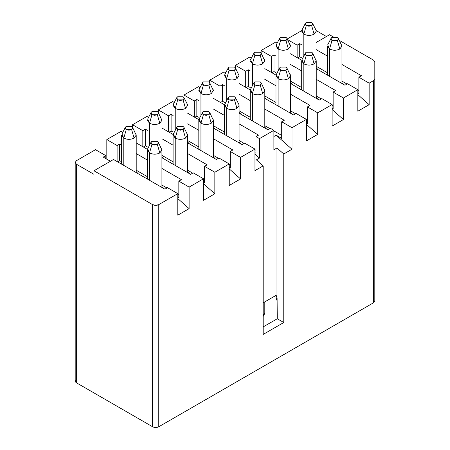 <?xml version="1.0" encoding="UTF-8"?>
<svg xmlns="http://www.w3.org/2000/svg" width="450" height="450" viewBox="0 0 450 450"><rect width="100%" height="100%" fill="white"/><g stroke="black" fill="none" stroke-linecap="round" stroke-linejoin="round"><path stroke-width="0.67" d="M316.243 42.429L329.546 34.751L316.243 42.429M361.434 75.735L358.864 77.22L369.152 83.16L373.534 80.629L374.811 78.846L374.811 61.931L373.534 60.148L339.418 40.455L373.534 60.148L374.811 61.931L374.811 300.988L374.811 78.851L373.534 80.629L373.534 302.771L374.811 300.988L373.534 302.771L373.534 80.629L369.152 83.16L358.864 77.22L361.434 75.735L341.961 64.491L361.434 75.735M333.248 36.889L329.546 34.751L333.248 36.889M316.243 49.641L327.414 56.093L316.243 49.641M326.458 36.534L316.17 30.594L326.458 36.534M301.77 30.594L287.235 38.987L301.77 30.594M287.55 39.611L297.141 45.146L299.711 43.661L301.697 44.809L299.711 43.661L299.711 56.728L301.697 57.876L299.711 56.728L299.711 43.661L297.141 45.146L287.55 39.611M316.243 66.274L327.414 72.72L316.243 66.274M341.961 81.124L347.034 84.049L341.961 81.124M357.834 90.287L358.864 90.883L357.834 90.287M358.864 93.847L358.864 77.22L358.864 93.847L357.834 93.257L358.864 93.847M357.834 94.657L369.152 104.692L369.152 83.16L369.152 104.692L357.834 94.657M297.141 57.617L297.141 45.146L297.141 57.617M297.652 57.915L299.711 56.728L297.652 57.915M316.243 67.832L318.206 69.784L316.243 67.832M341.961 82.682L343.929 84.634L341.961 82.682M357.834 111.223L369.152 104.692L357.834 111.223L357.834 89.691L357.834 111.223M347.546 83.751L357.834 89.691L347.546 83.751L344.976 85.236L316.243 68.648L344.976 85.236L347.546 83.751M335.717 90.585L333.146 92.07L343.434 98.01L357.834 89.691L343.434 98.01L333.146 92.07L333.146 108.698L332.117 108.107L333.146 108.698L333.146 92.07L335.717 90.585L316.243 79.341L335.717 90.585M301.77 60.294L290.526 53.803L301.77 60.294M277.161 43.116L275.535 42.176L261.129 50.49L271.418 56.43L273.994 54.945L275.974 56.093L273.994 54.945L271.418 56.43L261.129 50.49L261.129 53.089L261.129 50.49L275.535 42.176L277.161 43.116M290.526 64.491L301.697 70.942L290.526 64.491M332.117 109.508L343.434 119.543L343.434 98.01L343.434 119.543L332.117 109.508M271.418 72.467L271.418 56.43L271.418 72.467M273.994 71.578L273.994 54.945L273.994 71.578L275.974 72.72L273.994 71.578L271.935 72.765L273.994 71.578M290.526 81.124L301.697 87.57L290.526 81.124M316.243 95.974L321.311 98.899L316.243 95.974M332.117 105.137L333.146 105.728L332.117 105.137M292.489 84.634L290.526 82.682L292.489 84.634M318.206 99.484L316.243 97.526L318.206 99.484M332.117 126.073L343.434 119.543L332.117 126.073L332.117 104.541L332.117 126.073M321.829 98.601L332.117 104.541L321.829 98.601L319.258 100.086L290.526 83.498L319.258 100.086L321.829 98.601M317.711 112.854L332.117 104.541L317.711 112.854L307.423 106.914L317.711 112.854L317.711 134.387L317.711 112.854M276.047 75.139L264.803 68.648L276.047 75.139M251.438 57.966L249.817 57.026L235.412 65.34L245.7 71.28L248.271 69.795L250.256 70.942L248.271 69.795L245.7 71.28L235.412 65.34L235.412 67.939L235.412 65.34L249.817 57.026L251.438 57.966M264.803 79.341L275.974 85.787L264.803 79.341M290.526 94.191L309.999 105.429L307.423 106.914L307.423 123.547L306.399 122.951L307.423 123.547L307.423 106.914L309.999 105.429L290.526 94.191M306.399 124.352L317.711 134.387L306.399 124.352M306.399 140.923L317.711 134.387L306.399 140.923L306.399 119.391L306.399 140.923M296.111 113.451L306.399 119.391L296.111 113.451L293.535 114.936L264.803 98.347L293.535 114.936L296.111 113.451M291.994 127.704L306.399 119.391L291.994 127.704L281.706 121.764L291.994 127.704L291.994 149.237L291.994 127.704M250.329 89.989L239.085 83.498L250.329 89.989M225.72 72.81L224.094 71.876L209.694 80.19L219.982 86.13L222.553 84.645L224.539 85.787L222.553 84.645L219.982 86.13L209.694 80.19L209.694 82.789L209.694 80.19L224.094 71.876L225.72 72.81M239.085 94.191L250.256 100.637L239.085 94.191M264.803 109.041L284.276 120.279L281.706 121.764L281.706 138.398L276.154 135.191L291.994 149.237L276.154 135.191L273.887 136.496L276.154 135.191L281.706 138.398L281.706 121.764L284.276 120.279L264.803 109.041M273.887 149.749L276.975 147.971L283.764 153.99L291.994 149.237L283.764 153.99L283.764 322.521L263.188 334.401L263.188 165.87L256.399 159.846L259.487 158.068L254.959 154.052L259.487 158.068L259.487 138.634L273.887 130.32L270.388 128.301L267.817 129.786L239.085 113.198L267.817 129.786L270.388 128.301L273.887 130.32L273.887 149.749L273.887 130.32L259.487 138.634L255.988 136.614L259.487 138.634L259.487 158.068L256.399 159.846L263.188 165.87L254.959 170.618L263.188 165.87L263.188 334.401L283.764 322.521L283.764 153.99L276.975 147.971L273.887 149.749M244.671 143.145L254.959 149.085L254.959 170.618L254.959 149.085L244.671 143.145L242.1 144.63L213.368 128.042L242.1 144.63L244.671 143.145M232.841 149.979L230.271 151.464L240.559 157.404L254.959 149.085L240.559 157.404L230.271 151.464L230.271 168.092L229.241 167.501L230.271 168.092L230.271 151.464L232.841 149.979L213.368 138.735L232.841 149.979M198.889 119.689L187.65 113.198L198.889 119.689M174.285 102.51L172.659 101.571L158.254 109.884L168.542 115.824L171.112 114.339L173.098 115.487L171.112 114.339L168.542 115.824L158.254 109.884L158.254 112.483L158.254 109.884L172.659 101.571L174.285 102.51M187.65 123.885L198.816 130.337L187.65 123.885M229.241 168.902L240.559 178.937L240.559 157.404L240.559 178.937L229.241 168.902M229.241 185.468L240.559 178.937L229.241 185.468L229.241 163.935L229.241 185.468M218.953 157.995L229.241 163.935L218.953 157.995L216.382 159.48L187.65 142.892L216.382 159.48L218.953 157.995M207.124 164.829L204.547 166.314L214.836 172.249L229.241 163.935L214.836 172.249L204.547 166.314L204.547 182.942L203.518 182.351L204.547 182.942L204.547 166.314L207.124 164.829L187.65 153.585L207.124 164.829M173.171 134.533L161.927 128.042L173.171 134.533M148.562 117.36L146.936 116.421L132.536 124.734L142.824 130.674L145.395 129.189L147.381 130.337L145.395 129.189L142.824 130.674L132.536 124.734L132.536 127.333L132.536 124.734L146.936 116.421L148.562 117.36M161.927 138.735L173.098 145.187L161.927 138.735M203.518 183.752L214.836 193.781L214.836 172.249L214.836 193.781L203.518 183.752M203.518 200.317L214.836 193.781L203.518 200.317L203.518 178.785L203.518 200.317M193.236 172.845L203.518 178.785L193.236 172.845L190.659 174.33L161.927 157.742L190.659 174.33L193.236 172.845M181.401 179.674L178.83 181.159L189.118 187.099L203.518 178.785L189.118 187.099L178.83 181.159L178.83 197.792L177.801 197.196L178.83 197.792L178.83 181.159L181.401 179.674L161.927 168.435L181.401 179.674M147.454 149.383L136.209 142.892L147.454 149.383M122.844 132.204L121.219 131.271L106.819 139.584L117.107 145.524L119.677 144.039L121.663 145.187L119.677 144.039L117.107 145.524L106.819 139.584L106.819 159.182L106.819 139.584L121.219 131.271L122.844 132.204M136.209 153.585L147.381 160.031L136.209 153.585M177.801 198.596L189.118 208.631L189.118 187.099L189.118 208.631L177.801 198.596M177.801 215.167L189.118 208.631L177.801 215.167L177.801 193.635L177.801 215.167M75.189 162.45L75.189 381.026L76.466 382.809L76.466 164.233L76.466 382.809L152.595 426.763L152.595 204.621L93.96 170.764L93.96 174.33L76.466 164.233L75.189 162.45L76.466 160.667L95.501 149.681L105.789 155.621L103.219 157.106L110.419 161.263L103.219 157.106L105.789 155.621L95.501 149.681L76.466 160.667L75.189 162.45L76.466 164.233L93.96 174.33L93.96 170.764L113.507 159.48L164.942 189.18L167.513 187.695L177.801 193.635L167.513 187.695L164.942 189.18L113.507 159.48L93.96 170.764L152.595 204.621L155.683 205.357L158.771 204.621L177.801 193.635L158.771 204.621L158.771 426.763L373.534 302.771L158.771 426.763L158.771 204.621C156.713 205.611 154.654 205.611 152.595 204.621L152.595 426.763C154.654 427.753 156.713 427.753 158.771 426.763L157.455 427.286M168.542 131.861L168.542 115.824L168.542 131.861M194.259 117.011L194.259 100.98L183.977 95.04L183.977 97.633L183.977 95.04L194.259 100.98L196.836 99.495L198.816 100.637L196.836 99.495L194.259 100.98L194.259 117.011M224.612 104.839L213.368 98.347L224.612 104.839M200.002 87.66L198.377 86.721L183.977 95.04L198.377 86.721L200.002 87.66M213.368 109.041L224.539 115.487L213.368 109.041M239.085 123.885L258.559 135.129L255.988 136.614L255.988 153.248L254.959 152.651L255.988 153.248L255.988 136.614L258.559 135.129L239.085 123.885M219.982 102.167L219.982 86.13L219.982 102.167M245.7 87.317L245.7 71.28L245.7 87.317M105.789 155.621L105.789 158.591L105.789 155.621M117.107 161.561L117.107 145.524L117.107 161.561M142.824 146.711L142.824 130.674L142.824 146.711M248.271 86.428L248.271 69.795L248.271 86.428L250.256 87.57L248.271 86.428L246.212 87.615L248.271 86.428M264.803 95.974L275.974 102.42L264.803 95.974M290.526 110.818L295.594 113.749L290.526 110.818M306.399 119.981L307.423 120.578L306.399 119.981M290.526 112.376L292.489 114.328L290.526 112.376M264.803 97.526L266.771 99.484L264.803 97.526M222.553 101.272L222.553 84.645L222.553 101.272L224.539 102.42L222.553 101.272L220.494 102.465L222.553 101.272M239.085 110.818L250.256 117.27L239.085 110.818M264.803 125.668L269.876 128.599L264.803 125.668M273.887 130.911L281.706 135.428L273.887 130.911M264.803 127.226L266.771 129.178L264.803 127.226M239.085 112.376L241.054 114.328L239.085 112.376M255.988 150.278L254.959 149.681L255.988 150.278M244.159 143.443L239.085 140.518L244.159 143.443M224.539 132.12L213.368 125.668L224.539 132.12M198.816 117.27L196.836 116.123L194.777 117.309L196.836 116.123L196.836 99.495L196.836 116.123L198.816 117.27M239.085 142.076L241.054 144.028L239.085 142.076M213.368 127.226L215.331 129.178L213.368 127.226M171.112 130.972L171.112 114.339L171.112 130.972L173.098 132.12L171.112 130.972L169.059 132.159L171.112 130.972M187.65 140.518L198.816 146.964L187.65 140.518M213.368 155.368L218.436 158.293L213.368 155.368M229.241 164.531L230.271 165.122L229.241 164.531M187.65 142.076L189.613 144.028L187.65 142.076M213.368 156.921L215.331 158.878L213.368 156.921M145.395 145.822L145.395 129.189L145.395 145.822L147.381 146.964L145.395 145.822L143.336 147.009L145.395 145.822M161.927 155.368L173.098 161.814L161.927 155.368M187.65 170.213L192.718 173.143L187.65 170.213M203.518 179.381L204.547 179.972L203.518 179.381M187.65 171.771L189.613 173.722L187.65 171.771M161.927 156.921L163.896 158.878L161.927 156.921M119.677 160.667L119.677 144.039L119.677 160.667L121.663 161.814L119.677 160.667L117.619 161.859L119.677 160.667M136.209 170.213L147.381 176.664L136.209 170.213M161.927 185.062L167.001 187.993L161.927 185.062M177.801 194.226L178.83 194.822L177.801 194.226M136.209 171.771L138.178 173.722L136.209 171.771M161.927 186.621L163.896 188.572L161.927 186.621M263.188 302.805L276.975 294.846L276.975 147.971L276.975 294.846L263.188 302.805M154.176 427.343L152.595 426.763L76.466 382.809L75.459 381.898M75.189 381.026L75.274 380.531M277.104 298.451L277.256 318.769L283.764 322.521L277.256 318.769L263.188 326.886L277.256 318.769L277.104 298.451L276.137 295.329L277.104 298.451M315.934 59.67L316.243 60.885L314.111 63.855C310.882 65.464 307.451 65.464 303.823 63.855L303.823 91.176L303.823 63.855L301.697 60.885L301.697 89.949M314.111 63.855L316.243 60.885L312.598 53.139L312.75 53.758L311.642 55.299L314.111 63.855L311.642 55.299L308.97 55.941L306.293 55.299L303.823 63.855C307.254 65.509 310.686 65.509 314.111 63.855M305.342 53.139L301.989 59.698L303.823 63.855L306.293 55.299L305.342 53.139L306.321 52.2L311.642 52.211L312.598 53.139M311.642 52.211L306.293 52.211C304.853 53.241 304.853 54.27 306.293 55.299L311.642 55.299C313.088 54.27 313.088 53.241 311.642 52.211M275.974 295.419L275.974 297.872L277.116 300.133L276.272 299.064M290.216 74.52L290.526 75.735L288.394 78.705C285.165 80.314 281.734 80.314 278.106 78.705L278.106 106.026L278.106 78.705L275.974 75.735L275.974 104.794M288.394 78.705L290.526 75.735L286.881 67.989L287.032 68.608L285.924 70.149L288.394 78.705L285.924 70.149L283.252 70.791L280.575 70.149L278.106 78.705C281.537 80.359 284.963 80.359 288.394 78.705M279.624 67.989L276.272 74.548L278.106 78.705L280.575 70.149L279.624 67.989L280.603 67.044L285.924 67.061L286.881 67.989M285.924 67.061L280.575 67.061C279.129 68.091 279.129 69.12 280.575 70.149L285.924 70.149C287.37 69.12 287.37 68.091 285.924 67.061M263.188 316.496L264.51 313.909L263.188 315.36L264.803 312.722L264.803 301.871M264.493 89.37L264.803 90.585L262.676 93.555C259.447 95.164 256.016 95.164 252.388 93.555L252.388 120.876L252.388 93.555L250.256 90.585L250.256 119.644M262.676 93.555L264.803 90.585L261.157 82.839L261.315 83.458L260.207 84.999L262.676 93.555L260.207 84.999L257.529 85.641L254.857 84.999L252.388 93.555C255.814 95.203 259.245 95.203 262.676 93.555M253.901 82.839L250.554 89.392L252.388 93.555L254.857 84.999L253.901 82.839L254.886 81.894L260.207 81.911L261.157 82.839M260.207 81.911L254.857 81.911C253.412 82.941 253.412 83.97 254.857 84.999L260.207 84.999C261.647 83.97 261.647 82.941 260.207 81.911M228.184 97.684L224.837 104.242L226.671 108.399L229.134 99.849L226.671 108.399C230.096 110.053 233.528 110.053 236.953 108.399L234.484 99.849L231.812 100.491L229.134 99.849L228.184 97.684L229.162 96.744L234.484 96.761L235.44 97.684L235.592 98.302L234.484 99.849L236.953 108.399L239.085 105.429L238.787 104.242L239.085 105.429L236.953 108.399C233.724 110.008 230.299 110.008 226.671 108.399L226.671 135.726L226.665 108.399L224.539 105.429L224.539 134.494M234.484 96.761L229.134 96.761C227.694 97.791 227.694 98.82 229.134 99.849L234.484 99.849C235.929 98.82 235.929 97.791 234.484 96.761M213.058 119.07L213.368 120.279L211.236 123.249C208.007 124.858 204.576 124.858 200.947 123.249L200.947 150.57L200.947 123.249L198.816 120.279L198.816 149.344M211.236 123.249L213.368 120.279L209.722 112.534L209.874 113.153L208.766 114.699L211.236 123.249L208.766 114.699L206.094 115.335L203.417 114.699L200.947 123.249C204.379 124.903 207.81 124.903 211.236 123.249M202.466 112.534L199.114 119.093L200.947 123.249L203.417 114.699L202.466 112.534L203.445 111.594L208.766 111.611L209.722 112.534M208.766 111.611L203.417 111.611C201.977 112.641 201.977 113.67 203.417 114.699L208.766 114.699C210.212 113.67 210.212 112.641 208.766 111.611M187.341 133.914L187.65 135.129L185.518 138.099C182.289 139.708 178.858 139.708 175.23 138.099L175.23 165.42L175.23 138.099L173.098 135.129L173.098 164.188M185.518 138.099L187.65 135.129L183.999 127.384L184.157 128.002L183.049 129.544L185.518 138.099L183.049 129.544L180.371 130.185L177.699 129.544L175.23 138.099C178.661 139.753 182.087 139.753 185.518 138.099M176.743 127.384L173.396 133.942L175.23 138.099L177.699 129.544L176.743 127.384L177.727 126.439L183.049 126.456L183.999 127.384M183.049 126.456L177.699 126.456C176.254 127.485 176.254 128.514 177.699 129.544L183.049 129.544C184.489 128.514 184.489 127.485 183.049 126.456M290.216 44.826L290.526 46.035L288.394 49.005C285.165 50.614 281.734 50.614 278.106 49.005L278.106 70.954M278.106 49.005L280.575 40.455L279.624 38.289L276.272 44.848L278.106 49.005C281.537 50.659 284.963 50.659 288.394 49.005L290.526 46.035L286.881 38.289L287.032 38.908L285.924 40.455L288.394 49.005L285.924 40.455L283.252 41.091L280.575 40.455L278.106 49.005L275.974 46.035M279.624 38.289L280.603 37.35L285.924 37.367L286.881 38.289M285.924 37.367L280.575 37.367C279.129 38.396 279.129 39.426 280.575 40.455L285.924 40.455C287.37 39.426 287.37 38.396 285.924 37.367M264.493 59.67L264.803 60.885L262.676 63.855C259.447 65.464 256.016 65.464 252.388 63.855L252.388 85.804M252.388 63.855L254.857 55.299L253.901 53.139L250.554 59.698L252.388 63.855C255.814 65.509 259.245 65.509 262.676 63.855L264.803 60.885L261.157 53.139L261.315 53.758L260.207 55.299L262.676 63.855L260.207 55.299L257.529 55.941L254.857 55.299L252.388 63.855L250.256 60.885M253.901 53.139L254.886 52.2L260.207 52.211L261.157 53.139M260.207 52.211L254.857 52.211C253.412 53.241 253.412 54.27 254.857 55.299L260.207 55.299C261.647 54.27 261.647 53.241 260.207 52.211M238.776 74.52L239.085 75.735L236.953 78.705C233.724 80.314 230.299 80.314 226.671 78.705L226.671 100.654M226.671 78.705L229.134 70.149L228.184 67.989L224.837 74.548L226.671 78.705C230.096 80.359 233.528 80.359 236.953 78.705L239.085 75.735L235.44 67.989L235.592 68.608L234.484 70.149L236.953 78.705L234.484 70.149L231.812 70.791L229.134 70.149L226.671 78.705L224.539 75.735M228.184 67.989L229.162 67.044L234.484 67.061L235.44 67.989M234.484 67.061L229.134 67.061C227.694 68.091 227.694 69.12 229.134 70.149L234.484 70.149C235.929 69.12 235.929 68.091 234.484 67.061M213.058 89.37L213.368 90.585L211.236 93.555C208.007 95.164 204.576 95.164 200.947 93.555L200.947 115.504M200.947 93.555L203.417 84.999L202.466 82.839L199.114 89.392L200.947 93.555C204.379 95.203 207.81 95.203 211.236 93.555L213.368 90.585L209.722 82.839L209.874 83.458L208.766 84.999L211.236 93.555L208.766 84.999L206.094 85.641L203.417 84.999L200.947 93.555L198.816 90.585M202.466 82.839L203.445 81.894L208.766 81.911L209.722 82.839M208.766 81.911L203.417 81.911C201.977 82.941 201.977 83.97 203.417 84.999L208.766 84.999C210.212 83.97 210.212 82.941 208.766 81.911M176.743 97.684L173.396 104.242L175.23 108.399L177.699 99.849L175.23 108.399C178.661 110.053 182.087 110.053 185.518 108.399L183.049 99.849L180.371 100.491L177.699 99.849L176.743 97.684L177.727 96.744L183.049 96.761L183.999 97.684L184.157 98.302L183.049 99.849L185.518 108.399L187.65 105.429L187.352 104.242L187.65 105.429L185.518 108.399C182.289 110.008 178.858 110.008 175.23 108.399L175.23 130.354M175.23 108.399L173.098 105.429M183.049 96.761L177.699 96.761C176.254 97.791 176.254 98.82 177.699 99.849L183.049 99.849C184.489 98.82 184.489 97.791 183.049 96.761M161.618 119.07L161.927 120.279L159.801 123.249C156.566 124.858 153.141 124.858 149.513 123.249L149.513 145.198M149.513 123.249L151.982 114.699L151.026 112.534L147.679 119.093L149.513 123.249C152.938 124.903 156.369 124.903 159.801 123.249L161.927 120.279L158.282 112.534L158.439 113.153L157.331 114.699L159.801 123.249L157.331 114.699L154.654 115.335L151.982 114.699L149.513 123.249L147.381 120.279M151.026 112.534L152.01 111.594L157.331 111.611L158.282 112.534M157.331 111.611L151.982 111.611C150.536 112.641 150.536 113.67 151.982 114.699L157.331 114.699C158.771 113.67 158.771 112.641 157.331 111.611M161.618 148.764L161.927 149.979L159.801 152.949C156.566 154.558 153.141 154.558 149.513 152.949L149.513 180.27L149.513 152.949L147.381 149.979L147.381 179.038M159.801 152.949L161.927 149.979L158.282 142.234L158.439 142.852L157.331 144.394L159.801 152.949L157.331 144.394L154.654 145.035L151.982 144.394L149.513 152.949C152.938 154.597 156.369 154.597 159.801 152.949M151.026 142.234L147.679 148.792L149.513 152.949L151.982 144.394L151.026 142.234L152.01 141.289L157.331 141.306L158.282 142.234M157.331 141.306L151.982 141.306C150.536 142.335 150.536 143.364 151.982 144.394L157.331 144.394C158.771 143.364 158.771 142.335 157.331 141.306M135.9 133.914L136.209 135.129L134.078 138.099C130.849 139.708 127.423 139.708 123.789 138.099L123.789 165.42L123.789 138.099L121.663 135.129L121.663 164.188M134.078 138.099L136.209 135.129L132.564 127.384L132.716 128.002L131.608 129.544L134.078 138.099L131.608 129.544L128.936 130.185L126.259 129.544L123.789 138.099C127.221 139.753 130.652 139.753 134.078 138.099M125.308 127.384L121.956 133.942L123.789 138.099L126.259 129.544L125.308 127.384L126.287 126.439L131.608 126.456L132.564 127.384M131.608 126.456L126.259 126.456C124.819 127.485 124.819 128.514 126.259 129.544L131.608 129.544C133.054 128.514 133.054 127.485 131.608 126.456M341.651 44.826L341.961 46.035L339.834 49.005C336.6 50.614 333.174 50.614 329.546 49.005L329.546 76.326L329.546 49.005L327.414 46.035L327.414 75.099M339.834 49.005L341.961 46.035L338.316 38.289L338.473 38.908L337.365 40.455L339.834 49.005L337.365 40.455L334.688 41.091L332.016 40.455L329.546 49.005C332.972 50.659 336.403 50.659 339.829 49.005M331.059 38.289L327.713 44.848L329.546 49.005L332.016 40.455L331.059 38.289L332.044 37.35L337.365 37.367L338.316 38.289M337.365 37.367L332.016 37.367C330.57 38.396 330.57 39.426 332.016 40.455L337.365 40.455C338.805 39.426 338.805 38.396 337.365 37.367M301.697 31.191L303.823 34.155C307.254 35.809 310.686 35.809 314.111 34.161L314.111 34.161C310.882 35.769 307.451 35.769 303.823 34.161L306.293 25.605L303.823 34.155L303.823 56.109M315.934 29.976L316.243 31.191L314.111 34.155L316.243 31.191L315.945 29.998L312.598 23.445L312.75 24.058L311.642 25.605L314.111 34.155M314.111 34.161L311.642 25.605L308.97 26.246L306.293 25.605L305.342 23.445L306.321 22.5L311.642 22.517L312.598 23.445M305.342 23.445L301.989 29.998L303.823 34.161M311.642 22.517L306.293 22.517C304.853 23.546 304.853 24.576 306.293 25.605L311.642 25.605C313.088 24.576 313.088 23.546 311.642 22.517M316.243 98.347L316.243 60.885M276.289 299.087L277.121 300.724M290.526 113.198L290.526 75.735M264.803 128.042L264.803 90.585M239.085 142.892L239.085 105.429M235.44 97.684L238.787 104.242M213.368 157.742L213.368 120.279M187.65 172.592L187.65 135.129M183.999 97.684L187.352 104.242M161.927 187.442L161.927 149.979M136.209 172.592L136.209 135.129M341.961 83.498L341.961 46.035"/></g></svg>
